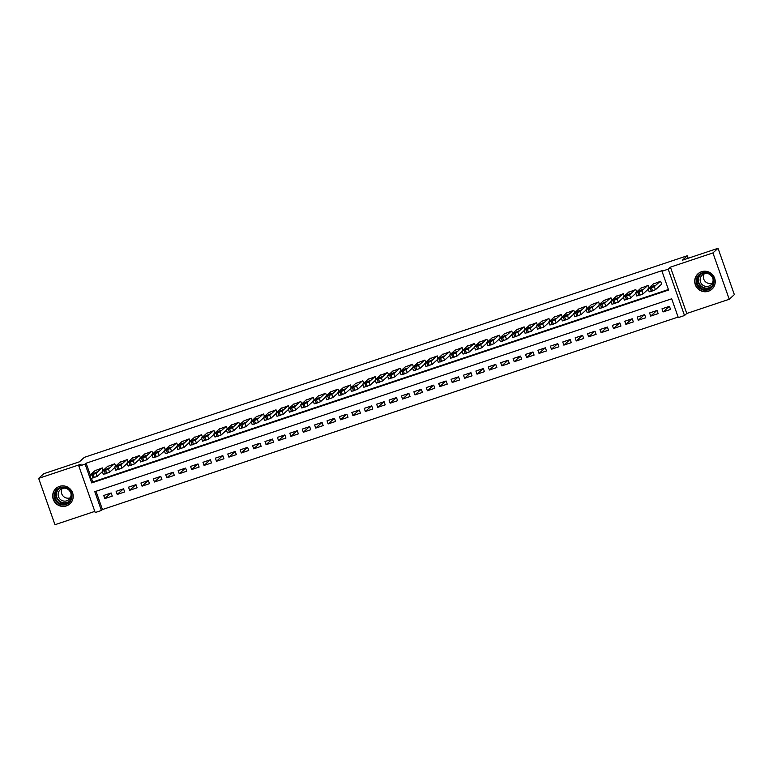 <?xml version="1.0" encoding="UTF-8"?>
<svg xmlns="http://www.w3.org/2000/svg" width="773" height="773" viewBox="0 0 773 773"><rect width="100%" height="100%" fill="white"/><g stroke="black" fill="none" stroke-linecap="round" stroke-linejoin="round"><path stroke-width="1.16" d="M66.381 505.919A10.397 10.165 -132.3 0 0 71.725 491.01A10.397 10.165 -132.3 0 0 55.946 488.459A10.397 10.165 -132.3 0 0 66.381 505.919M708.397 291.257A10.397 10.165 -132.3 0 0 713.74 276.348A10.397 10.165 -132.3 0 0 697.971 273.797A10.397 10.165 -132.3 0 0 708.397 291.257M101.418 510.47L95.214 512.547L78.894 466.206L85.098 464.129L91.716 482.922L668.597 290.03L661.988 271.246L668.191 269.168L684.511 315.519L678.308 317.587L671.689 298.803L94.799 491.686L101.418 510.47L102.442 509.542L678.124 317.065M688.154 258.279L687.265 255.757L84.325 457.355L79.426 461.81L43.752 473.733L38.65 478.371L54.97 524.712L94.808 511.397M687.265 255.757L682.366 260.211L718.03 248.288L734.35 294.629L729.248 299.267L712.928 252.926L670.433 267.129L668.191 269.168M670.433 267.129L686.753 313.48L729.248 299.267M686.753 313.48L684.511 315.519M718.03 248.288L712.928 252.926M103.196 470.361L102.345 467.926L94.992 470.689M115.602 466.206L114.752 463.781L107.399 466.534M128.009 462.061L127.159 459.635L119.805 462.389M140.415 457.916L139.565 455.481L132.212 458.244M152.822 453.761L151.972 451.335L144.619 454.089M165.229 449.615L164.378 447.19L157.025 449.944M177.635 445.47L176.775 443.035L169.432 445.799M190.042 441.315L189.182 438.89L181.839 441.654M202.449 437.17L201.589 434.745L194.245 437.499M214.855 433.025L213.995 430.6L206.652 433.353M227.262 428.88L226.402 426.445L219.059 429.208M239.669 424.725L238.809 422.3L231.465 425.053M252.075 420.58L251.215 418.154L243.872 420.908M264.482 416.434L263.622 413.999L256.278 416.763M276.889 412.28L276.029 409.854L268.685 412.618M289.295 408.134L288.435 405.709L281.082 408.463M301.692 403.989L300.842 401.554L293.489 404.318M314.099 399.844L313.249 397.409L305.895 400.172M326.506 395.689L325.655 393.264L318.302 396.018M338.912 391.544L338.062 389.119L330.709 391.872M351.319 387.399L350.469 384.964L343.115 387.727M363.725 383.244L362.875 380.818L355.522 383.582M376.132 379.099L375.282 376.673L367.929 379.427M388.539 374.953L387.688 372.518L380.335 375.282M400.945 370.808L400.095 368.373L392.742 371.137M413.352 366.653L412.502 364.228L405.149 366.982M425.759 362.508L424.899 360.083L417.555 362.837M438.165 358.363L437.305 355.928L429.962 358.691M450.572 354.208L449.712 351.783L442.369 354.536M462.979 350.063L462.119 347.637L454.775 350.391M475.385 345.918L474.525 343.483L467.182 346.246M487.792 341.763L486.932 339.337L479.589 342.101M500.199 337.617L499.339 335.192L491.995 337.946M512.605 333.472L511.745 331.047L504.402 333.801M525.012 329.327L524.152 326.892L516.808 329.656M537.419 325.172L536.559 322.747L529.205 325.501M549.816 321.027L548.965 318.602L541.612 321.355M562.222 316.882L561.372 314.447L554.019 317.21M574.629 312.727L573.779 310.302L566.425 313.065M587.036 308.582L586.185 306.156L578.832 308.91M599.442 304.436L598.592 302.001L591.239 304.765M611.849 300.291L610.999 297.856L603.645 300.62M624.255 296.136L623.405 293.711L616.052 296.465M636.662 291.991L635.812 289.566L628.459 292.32M649.069 287.846L648.218 285.411L640.865 288.174M669.196 306.398L663.099 311.934L670.549 309.451L669.437 306.321L661.997 308.804L663.099 311.934M656.789 310.543L650.692 316.089L658.142 313.596L657.04 310.466L649.591 312.959L650.692 316.089M644.382 314.698L638.285 320.235L645.735 317.742L644.634 314.611L637.184 317.104L638.285 320.235M631.976 318.843L625.879 324.38L633.329 321.897L632.227 318.766L624.777 321.249L625.879 324.38M619.569 322.988L613.472 328.525L620.922 326.042L619.82 322.911L612.371 325.394L613.472 328.525M607.163 327.143L601.065 332.68L608.515 330.187L607.414 327.056L599.964 329.549L601.065 332.68M594.756 331.288L588.668 336.825L596.109 334.332L595.007 331.202L587.557 333.694L588.668 336.825M582.349 335.434L576.262 340.97L583.702 338.487L582.6 335.356L575.151 337.84L576.262 340.97M569.943 339.579L563.855 345.125L571.295 342.632L570.194 339.502L562.754 341.995L563.855 345.125M557.546 343.734L551.449 349.27L558.889 346.777L557.787 343.647L550.347 346.14L551.449 349.27M545.139 347.879L539.042 353.416L546.482 350.932L545.38 347.802L537.94 350.285L539.042 353.416M532.732 352.024L526.635 357.57L534.075 355.078L532.974 351.947L525.534 354.43L526.635 357.57M520.326 356.179L514.229 361.716L521.669 359.223L520.567 356.092L513.127 358.585L514.229 361.716M507.919 360.324L501.822 365.861L509.262 363.378L508.161 360.237L500.72 362.73L501.822 365.861M495.512 364.469L489.415 370.006L496.855 367.523L495.754 364.392L488.314 366.875L489.415 370.006M483.106 368.624L477.009 374.161L484.449 371.668L483.347 368.537L475.907 371.03L477.009 374.161M470.699 372.77L464.602 378.306L472.042 375.813L470.941 372.683L463.5 375.176L464.602 378.306M458.292 376.915L452.195 382.451L459.635 379.968L458.534 376.838L451.094 379.321L452.195 382.451M445.886 381.06L439.789 386.606L447.238 384.113L446.127 380.983L438.687 383.466L439.789 386.606M433.479 385.215L427.382 390.752L434.832 388.259L433.721 385.128L426.281 387.621L427.382 390.752M421.072 389.36L414.975 394.897L422.425 392.413L421.324 389.273L413.874 391.766L414.975 394.897M408.666 393.505L402.569 399.042L410.019 396.559L408.917 393.428L401.467 395.911L402.569 399.042M396.259 397.66L390.162 403.197L397.612 400.704L396.51 397.573L389.061 400.066L390.162 403.197M383.852 401.805L377.755 407.342L385.205 404.849L384.104 401.718L376.654 404.211L377.755 407.342M371.446 405.951L365.349 411.487L372.799 409.004L371.697 405.873L364.247 408.357L365.349 411.487M359.039 410.096L352.952 415.642L360.392 413.149L359.29 410.019L351.841 412.511L352.952 415.642M346.633 414.251L340.545 419.787L347.985 417.294L346.884 414.164L339.434 416.657L340.545 419.787M334.226 418.396L328.139 423.933L335.579 421.449L334.477 418.319L327.037 420.802L328.139 423.933M321.829 422.541L315.732 428.078L323.172 425.594L322.07 422.464L314.63 424.947L315.732 428.078M309.422 426.696L303.325 432.233L310.765 429.74L309.664 426.609L302.224 429.102L303.325 432.233M297.016 430.841L290.919 436.378L298.359 433.885L297.257 430.754L289.817 433.247L290.919 436.378M284.609 434.986L278.512 440.523L285.952 438.04L284.851 434.909L277.41 437.392L278.512 440.523M272.202 439.132L266.105 444.678L273.545 442.185L272.444 439.054L265.004 441.547L266.105 444.678M259.796 443.287L253.699 448.823L261.139 446.33L260.037 443.2L252.597 445.692L253.699 448.823M247.389 447.432L241.292 452.968L248.732 450.485L247.631 447.354L240.19 449.838L241.292 452.968M234.982 451.577L228.885 457.123L236.325 454.63L235.224 451.5L227.784 453.983L228.885 457.123M222.576 455.732L216.479 461.268L223.919 458.776L222.817 455.645L215.377 458.138L216.479 461.268M210.169 459.877L204.072 465.414L211.522 462.93L210.411 459.79L202.97 462.283L204.072 465.414M197.762 464.022L191.665 469.559L199.115 467.076L198.004 463.945L190.564 466.428L191.665 469.559M185.356 468.177L179.259 473.714L186.708 471.221L185.597 468.09L178.157 470.583L179.259 473.714M172.949 472.322L166.852 477.859L174.302 475.366L173.2 472.235L165.751 474.728L166.852 477.859M160.542 476.468L154.445 482.004L161.895 479.521L160.794 476.39L153.344 478.874L154.445 482.004M148.136 480.613L142.039 486.159L149.489 483.666L148.387 480.535L140.937 483.019L142.039 486.159M135.729 484.768L129.632 490.304L137.082 487.811L135.98 484.681L128.531 487.174L129.632 490.304M123.322 488.913L117.235 494.449L124.675 491.966L123.574 488.826L116.124 491.319L117.235 494.449M96.007 491.28L102.442 509.542M111.167 492.981L103.717 495.464L104.828 498.595L112.269 496.111L111.167 492.981M661.988 271.246L663.002 270.318L86.122 463.201L90.267 474.98M91.494 478.477L92.731 481.994L668.413 289.508M661.099 284.609L661.727 284.396L660.615 281.266L653.272 284.029M78.894 466.206L81.146 464.167L38.65 478.371M86.122 463.201L85.098 464.129M92.731 481.994L91.716 482.922M110.916 493.058L104.828 498.595M659.997 281.469L654.345 286.609L651.455 287.817L648.141 288.687L653.794 283.546M649.243 291.817L655.446 289.74L661.63 284.126M653.958 286.319L649.967 287.691L650.972 286.754L654.973 285.382L653.958 286.319M702.145 272.888A8.996 8.803 47.7 0 1 713.498 278.541A8.996 8.803 47.7 0 1 708.097 289.798A8.996 8.803 47.7 0 1 696.744 284.145A8.996 8.803 47.7 0 1 702.145 272.888M707.981 289.073A8.329 8.145 -132.3 0 0 712.262 277.13A8.329 8.145 -132.3 0 0 699.623 275.082A8.329 8.145 -132.3 0 0 707.981 289.073M712.377 283.082A6.561 6.416 47.7 0 1 704.077 273.951M712.822 278.261A6.561 6.416 47.7 0 1 701.072 283.227A6.561 6.416 47.7 0 1 708.918 273.961M700.599 272.077A10.329 10.107 -132.3 0 0 696.396 286.454A10.329 10.107 -132.3 0 0 713.904 286.725M68.865 489.348A8.996 8.803 47.7 0 1 69.87 501.919A8.996 8.803 47.7 0 1 57.337 502.653A8.996 8.803 47.7 0 1 56.332 490.082A8.996 8.803 47.7 0 1 68.865 489.348M57.869 502.064A8.329 8.145 -132.3 0 0 68.807 502.073A8.329 8.145 -132.3 0 0 68.536 489.753A8.329 8.145 -132.3 0 0 57.608 489.744A8.329 8.145 -132.3 0 0 57.869 502.064M70.353 497.744A6.561 6.416 47.7 0 1 62.062 488.613M70.807 492.923A6.561 6.416 47.7 0 1 60.4 499.493A6.561 6.416 47.7 0 1 66.903 488.623M58.584 486.739A10.329 10.107 -132.3 0 0 56.487 503.638A10.329 10.107 -132.3 0 0 71.889 501.387M647.59 285.624L641.938 290.764L639.049 291.962L635.735 292.832L641.387 287.691M636.836 295.962L643.039 293.895L648.257 289.16M641.551 290.464L637.561 291.836L638.566 290.899L642.566 289.527L641.551 290.464M635.184 289.769L629.531 294.909L625.405 296.523L623.328 296.987L628.98 291.846M624.429 300.117L630.633 298.04L635.85 293.305M629.145 294.61L625.154 295.982L626.159 295.054L630.159 293.682L629.145 294.61M622.777 293.914L617.125 299.054L614.235 300.262L610.921 301.132L616.574 295.991M612.023 304.262L618.226 302.185L623.444 297.45M616.748 298.764L612.747 300.137L613.752 299.199L617.753 297.827L616.748 298.764M610.37 298.069L604.718 303.209L600.592 304.823L598.515 305.277L604.177 300.137M599.616 308.408L605.819 306.34L611.037 301.596M604.341 302.91L600.341 304.282L605.346 301.972L604.341 302.91M597.973 302.214L592.311 307.354L588.185 308.968L586.108 309.422L591.77 304.291M587.209 312.563L593.413 310.485L598.631 305.75M591.934 307.055L587.934 308.427L592.939 306.127L591.934 307.055M585.567 306.359L579.905 311.5L575.779 313.113L573.701 313.577L579.364 308.437M574.803 316.708L581.006 314.63L586.224 309.896M579.528 311.21L575.527 312.582L576.532 311.645L580.533 310.273L579.528 311.21M573.16 310.514L567.498 315.645L563.372 317.268L561.295 317.722L566.957 312.582M562.396 320.853L568.599 318.776L573.817 314.041M567.121 315.355L563.121 316.727L564.126 315.79L568.126 314.418L567.121 315.355M560.754 314.659L555.091 319.8L550.965 321.413L548.888 321.868L554.55 316.727M549.99 324.998L556.193 322.93L561.411 318.196M554.714 319.5L550.714 320.872L555.719 318.563L554.714 319.5M548.347 318.805L542.685 323.945L538.559 325.559L536.481 326.022L542.144 320.882M537.583 329.153L543.786 327.076L549.004 322.341M542.308 323.655L538.308 325.018L543.313 322.718L542.308 323.655M535.94 322.95L530.278 328.09L527.389 329.298L524.075 330.168L529.737 325.027M525.186 333.298L531.389 331.221L536.597 326.486M529.901 327.8L525.901 329.172L526.906 328.235L530.906 326.863L529.901 327.8M523.534 327.105L517.871 332.245L513.745 333.859L511.668 334.313L517.33 329.172M512.779 337.443L518.983 335.376L524.191 330.631M517.495 331.946L513.494 333.318L518.499 331.008L517.495 331.946M511.127 331.25L505.465 336.39L501.339 338.004L499.232 338.516L504.924 333.327M500.373 341.598L506.576 339.521L511.784 334.786M505.088 336.091L501.088 337.463L506.093 335.163L505.088 336.091M498.72 335.395L493.068 340.535L488.932 342.149L486.864 342.613L492.517 337.472M487.966 345.744L494.169 343.666L499.377 338.932M492.681 340.246L488.691 341.618L489.696 340.68L493.686 339.308L492.681 340.246M486.314 339.55L480.661 344.681L477.772 345.889L474.419 346.816L480.11 341.618M475.559 349.889L481.763 347.821L486.971 343.077M480.275 344.391L476.284 345.763L481.279 343.454L480.275 344.391M473.907 343.695L468.254 348.836L465.365 350.034L462.012 350.961L467.704 345.773M463.153 354.034L469.356 351.966L474.564 347.232M467.868 348.536L463.877 349.908L468.873 347.599L467.868 348.536M461.5 347.84L455.848 352.981L452.959 354.179L449.606 355.107L455.297 349.918M450.746 358.189L456.949 356.111L462.157 351.377M455.461 352.691L451.471 354.063L452.476 353.126L456.466 351.754L455.461 352.691M449.094 351.986L443.441 357.126L440.552 358.334L437.199 359.261L442.89 354.063M438.339 362.334L444.543 360.257L449.751 355.522M443.055 356.836L439.064 358.208L444.06 355.899L443.055 356.836M436.687 356.14L431.034 361.281L428.145 362.479L424.792 363.407L430.484 358.208M425.933 366.479L432.136 364.412L437.344 359.667M430.648 360.981L426.657 362.353L431.653 360.044L430.648 360.981M424.28 360.286L418.628 365.426L415.739 366.624L412.396 367.552L418.077 362.363M413.526 370.634L419.729 368.557L424.947 363.822M418.241 365.127L414.251 366.499L415.256 365.571L419.246 364.199L418.241 365.127M411.874 364.431L406.221 369.571L403.332 370.769L400.018 371.649L405.67 366.508M401.119 374.779L407.323 372.702L412.54 367.967M405.835 369.281L401.844 370.654L402.849 369.716L406.849 368.344L405.835 369.281M399.467 368.586L393.815 373.726L389.679 375.34L387.611 375.794L393.264 370.654M388.713 378.925L394.916 376.857L400.134 372.113M393.428 373.427L389.437 374.799L390.442 373.861L394.443 372.489L393.428 373.427M387.06 372.731L381.408 377.871L377.282 379.485L375.205 379.939L380.857 374.808M376.306 383.079L382.509 381.002L387.727 376.267M381.031 377.572L377.031 378.944L382.036 376.644L381.031 377.572M374.654 376.876L369.001 382.017L364.875 383.63L362.798 384.094L368.45 378.954M363.899 387.225L370.103 385.147L375.32 380.413M368.624 381.727L364.624 383.099L365.629 382.162L369.629 380.789L368.624 381.727M362.257 381.021L356.595 386.162L352.469 387.785L350.391 388.239L356.053 383.099M351.493 391.37L357.696 389.292L362.914 384.558M356.218 385.872L352.217 387.244L357.223 384.935L356.218 385.872M349.85 385.176L344.188 390.317L340.062 391.93L337.985 392.384L343.647 387.244M339.086 395.515L345.289 393.447L350.507 388.713M343.811 390.017L339.811 391.389L340.816 390.452L344.816 389.08L343.811 390.017M337.443 389.321L331.781 394.462L327.655 396.076L325.578 396.539L331.24 391.399M326.679 399.67L332.883 397.593L338.101 392.858M331.404 394.162L327.404 395.534L328.409 394.607L332.409 393.235L331.404 394.162M325.037 393.467L319.375 398.607L316.486 399.815L313.171 400.685L318.834 395.544M314.273 403.815L320.476 401.738L325.694 397.003M318.998 398.317L314.998 399.689L320.003 397.38L318.998 398.317M312.63 397.622L306.968 402.762L302.842 404.376L300.765 404.83L306.427 399.689M301.866 407.96L308.069 405.893L313.287 401.148M306.591 402.462L302.591 403.835L307.596 401.525L306.591 402.462M300.224 401.767L294.561 406.907L290.435 408.521L288.358 408.975L294.02 403.844M289.469 412.115L295.663 410.038L300.881 405.303M294.184 406.608L290.184 407.98L291.189 407.052L295.189 405.68L294.184 406.608M287.817 405.912L282.155 411.052L278.029 412.666L275.951 413.13L281.614 407.989M277.063 416.261L283.266 414.183L288.474 409.448M281.778 410.763L277.778 412.135L282.783 409.825L281.778 410.763M275.41 410.067L269.748 415.198L265.622 416.821L263.545 417.275L269.207 412.135M264.656 420.406L270.859 418.338L276.067 413.594M269.371 414.908L265.371 416.28L270.376 413.97L269.371 414.908M263.004 414.212L257.351 419.353L253.215 420.966L251.148 421.42L256.8 416.28M252.249 424.551L258.453 422.483L263.661 417.749M256.965 419.053L252.974 420.425L253.979 419.488L257.969 418.116L256.965 419.053M250.597 418.357L244.944 423.498L242.055 424.696L238.702 425.623L244.394 420.435M239.843 428.706L246.046 426.628L251.254 421.894M244.558 423.208L240.567 424.57L245.563 422.271L244.558 423.208M238.19 422.502L232.538 427.643L229.649 428.851L226.296 429.778L231.987 424.58M227.436 432.851L233.639 430.774L238.847 426.039M232.151 427.353L228.161 428.725L229.166 427.788L233.156 426.416L232.151 427.353M225.784 426.657L220.131 431.798L215.996 433.411L213.928 433.866L219.58 428.725M215.029 436.996L221.233 434.928L226.441 430.184M219.745 431.498L215.754 432.87L216.759 431.933L220.749 430.561L219.745 431.498M213.377 430.803L207.724 435.943L204.835 437.141L201.482 438.069L207.174 432.88M202.623 441.151L208.826 439.074L214.034 434.339M207.338 435.643L203.347 437.016L208.343 434.716L207.338 435.643M200.97 434.948L195.318 440.088L192.429 441.286L189.076 442.224L194.767 437.025M190.216 445.296L196.419 443.219L201.627 438.484M194.931 439.798L190.941 441.17L195.936 438.861L194.931 439.798M188.564 439.103L182.911 444.233L178.776 445.857L176.708 446.311L182.36 441.17M177.809 449.442L184.013 447.374L189.23 442.629M182.525 443.944L178.534 445.316L179.539 444.378L183.53 443.006L182.525 443.944M176.157 443.248L170.504 448.388L167.615 449.586L164.301 450.456L169.954 445.325M165.403 453.587L171.606 451.519L176.824 446.784M170.118 448.089L166.127 449.461L167.132 448.524L171.133 447.161L170.118 448.089M163.75 447.393L158.098 452.534L155.209 453.732L151.866 454.659L157.547 449.471M152.996 457.742L159.199 455.664L164.417 450.93M157.711 452.244L153.721 453.616L154.726 452.678L158.726 451.306L157.711 452.244M151.344 451.538L145.691 456.679L141.565 458.302L139.488 458.756L145.14 453.616M140.589 461.887L146.793 459.809L152.01 455.075M145.314 456.389L141.314 457.761L142.319 456.824L146.319 455.452L145.314 456.389M138.937 455.693L133.285 460.834L129.159 462.447L127.081 462.901L132.734 457.761M128.183 466.032L134.386 463.964L139.604 459.22M132.908 460.534L128.907 461.906L129.912 460.969L133.913 459.597L132.908 460.534M126.54 459.838L120.878 464.979L116.752 466.592L114.675 467.056L120.337 461.916M115.776 470.187L121.979 468.109L127.197 463.375M120.501 464.679L116.501 466.051L121.506 463.752L120.501 464.679M114.133 463.984L108.471 469.124L104.345 470.738L102.268 471.201L107.93 466.061M103.369 474.332L109.573 472.255L114.791 467.52M108.094 468.834L104.094 470.206L109.099 467.897L108.094 468.834M101.727 468.138L96.065 473.279L91.939 474.893L89.861 475.347L95.523 470.206M90.963 478.477L97.166 476.41L102.384 471.665M95.688 472.979L91.687 474.351L96.693 472.042L95.688 472.979M655.446 289.74L654.345 286.609M652.557 290.948L651.455 287.817M651.32 291.363L650.209 288.232M650.972 286.754L651.204 287.421M711.334 286.909A8.329 8.145 47.7 0 1 700.174 274.628M701.411 273.855A8.059 7.885 -132.3 0 0 709.054 287.759A8.059 7.885 -132.3 0 0 712.213 285.749M69.319 501.561A8.329 8.145 47.7 0 1 58.159 489.29M59.395 488.517A8.059 7.885 -132.3 0 0 59.212 500.807A8.059 7.885 -132.3 0 0 70.198 500.411M643.039 293.895L641.938 290.764M640.15 295.093L639.049 291.962M638.913 295.508L637.802 292.378M638.566 290.899L638.798 291.566M630.633 298.04L629.531 294.909M627.744 299.238L626.642 296.107M626.507 299.653L625.405 296.523M626.159 295.054L626.391 295.721M618.226 302.185L617.125 299.054M615.337 303.393L614.235 300.262M614.1 303.808L612.999 300.668M613.752 299.199L613.984 299.866M605.819 306.34L604.718 303.209M602.93 307.538L601.829 304.407M601.694 307.954L600.592 304.823M601.346 303.345L601.578 304.011M593.413 310.485L592.311 307.354M590.524 311.683L589.422 308.553M589.287 312.099L588.185 308.968M588.939 307.499L589.181 308.166M581.006 314.63L579.905 311.5M578.117 315.828L577.016 312.698M576.88 316.244L575.779 313.113M576.532 311.645L576.774 312.311M568.599 318.776L567.498 315.645M565.71 319.983L564.609 316.853M564.474 320.399L563.372 317.268M564.126 315.79L564.367 316.457M556.193 322.93L555.091 319.8M553.304 324.129L552.202 320.998M552.067 324.544L550.965 321.413M551.719 319.935L551.961 320.602M543.786 327.076L542.685 323.945M540.897 328.274L539.796 325.143M539.66 328.689L538.559 325.559M539.312 324.09L539.554 324.757M531.389 331.221L530.278 328.09M528.49 332.429L527.389 329.298M527.254 332.844L526.152 329.704M526.906 328.235L527.147 328.902M518.983 335.376L517.871 332.245M516.093 336.574L514.982 333.443M514.847 336.989L513.745 333.859M514.509 332.38L514.741 333.047M506.576 339.521L505.465 336.39M503.687 340.719L502.576 337.588M502.44 341.135L501.339 338.004M502.102 336.535L502.334 337.202M494.169 343.666L493.068 340.535M491.28 344.874L490.169 341.734M490.034 345.28L488.932 342.149M489.696 340.68L489.927 341.347M481.763 347.821L480.661 344.681M478.874 349.019L477.772 345.889M477.627 349.435L476.526 346.304M477.289 344.826L477.521 345.492M469.356 351.966L468.254 348.836M466.467 353.164L465.365 350.034M465.22 353.58L464.119 350.449M464.882 348.971L465.114 349.647M456.949 356.111L455.848 352.981M454.06 357.31L452.959 354.179M452.814 357.725L451.712 354.594M452.476 353.126L452.707 353.792M444.543 360.257L443.441 357.126M441.654 361.464L440.552 358.334M440.407 361.88L439.306 358.749M440.069 357.271L440.301 357.938M432.136 364.412L431.034 361.281M429.247 365.61L428.145 362.479M428 366.025L426.899 362.895M427.662 361.416L427.894 362.083M419.729 368.557L418.628 365.426M416.84 369.755L415.739 366.624M415.603 370.17L414.492 367.04M415.256 365.571L415.488 366.238M407.323 372.702L406.221 369.571M404.434 373.91L403.332 370.769M403.197 374.316L402.086 371.185M402.849 369.716L403.081 370.383M394.916 376.857L393.815 373.726M392.027 378.055L390.925 374.924M390.79 378.47L389.679 375.34M390.442 373.861L390.674 374.528M382.509 381.002L381.408 377.871M379.62 382.2L378.519 379.07M378.384 382.616L377.282 379.485M378.036 378.016L378.268 378.683M370.103 385.147L369.001 382.017M367.214 386.345L366.112 383.215M365.977 386.761L364.875 383.63M365.629 382.162L365.861 382.828M357.696 389.292L356.595 386.162M354.807 390.5L353.705 387.37M353.57 390.916L352.469 387.785M353.222 386.307L353.464 386.973M345.289 393.447L344.188 390.317M342.4 394.645L341.299 391.515M341.164 395.061L340.062 391.93M340.816 390.452L341.057 391.119M332.883 397.593L331.781 394.462M329.994 398.791L328.892 395.66M328.757 399.206L327.655 396.076M328.409 394.607L328.651 395.274M320.476 401.738L319.375 398.607M317.587 402.946L316.486 399.815M316.35 403.361L315.249 400.221M316.002 398.752L316.244 399.419M308.069 405.893L306.968 402.762M305.18 407.091L304.079 403.96M303.944 407.506L302.842 404.376M303.596 402.897L303.837 403.564M295.663 410.038L294.561 406.907M292.774 411.236L291.672 408.105M291.537 411.651L290.435 408.521M291.189 407.052L291.431 407.719M283.266 414.183L282.155 411.052M280.367 415.381L279.266 412.251M279.13 415.797L278.029 412.666M278.792 411.197L279.024 411.864M270.859 418.338L269.748 415.198M267.97 419.536L266.859 416.405M266.724 419.952L265.622 416.821M266.385 415.343L266.617 416.009M258.453 422.483L257.351 419.353M255.563 423.681L254.452 420.551M254.317 424.097L253.215 420.966M253.979 419.488L254.211 420.154M246.046 426.628L244.944 423.498M243.157 427.827L242.055 424.696M241.91 428.242L240.809 425.111M241.572 423.643L241.804 424.309M233.639 430.774L232.538 427.643M230.75 431.981L229.649 428.851M229.504 432.397L228.402 429.257M229.166 427.788L229.397 428.455M221.233 434.928L220.131 431.798M218.344 436.127L217.242 432.996M217.097 436.542L215.996 433.411M216.759 431.933L216.991 432.6M208.826 439.074L207.724 435.943M205.937 440.272L204.835 437.141M204.69 440.687L203.589 437.557M204.352 436.088L204.584 436.755M196.419 443.219L195.318 440.088M193.53 444.427L192.429 441.286M192.284 444.833L191.182 441.702M191.946 440.233L192.177 440.9M184.013 447.374L182.911 444.233M181.124 448.572L180.022 445.441M179.887 448.987L178.776 445.857M179.539 444.378L179.771 445.045M171.606 451.519L170.504 448.388M168.717 452.717L167.615 449.586M167.48 453.133L166.369 450.002M167.132 448.524L167.364 449.2M159.199 455.664L158.098 452.534M156.31 456.862L155.209 453.732M155.073 457.278L153.962 454.147M154.726 452.678L154.958 453.345M146.793 459.809L145.691 456.679M143.904 461.017L142.802 457.887M142.667 461.433L141.565 458.302M142.319 456.824L142.551 457.49M134.386 463.964L133.285 460.834M131.497 465.162L130.395 462.032M130.26 465.578L129.159 462.447M129.912 460.969L130.144 461.636M121.979 468.109L120.878 464.979M119.09 469.308L117.989 466.177M117.854 469.723L116.752 466.592M117.506 465.124L117.747 465.79M109.573 472.255L108.471 469.124M106.684 473.463L105.582 470.322M105.447 473.868L104.345 470.738M105.099 469.269L105.341 469.936M97.166 476.41L96.065 473.279M94.277 477.608L93.175 474.477M93.04 478.023L91.939 474.893M92.692 473.414L92.934 474.081M649.214 291.875L648.112 288.744M698.174 273.7L698.86 273.072M712.068 288.986L712.754 288.358M56.158 488.362L56.844 487.734M70.043 503.648L70.73 503.02M636.807 296.02L635.706 292.89M624.4 300.166L623.299 297.035M611.994 304.32L610.892 301.19M599.587 308.466L598.486 305.335M587.18 312.611L586.079 309.48M574.774 316.766L573.672 313.635M562.367 320.911L561.266 317.78M549.961 325.056L548.859 321.926M537.554 329.201L536.452 326.071M525.147 333.356L524.046 330.226M512.741 337.501L511.639 334.371M500.334 341.647L499.232 338.516M487.927 345.802L486.826 342.671M475.521 349.947L474.419 346.816M463.114 354.092L462.012 350.961M450.707 358.247L449.606 355.107M438.31 362.392L437.199 359.261M425.904 366.537L424.792 363.407M413.497 370.682L412.396 367.552M401.09 374.837L399.989 371.707M388.684 378.983L387.582 375.852M376.277 383.128L375.176 379.997M363.87 387.283L362.769 384.142M351.464 391.428L350.362 388.297M339.057 395.573L337.956 392.442M326.65 399.718L325.549 396.588M314.244 403.873L313.142 400.743M301.837 408.018L300.736 404.888M289.431 412.164L288.329 409.033M277.024 416.318L275.922 413.188M264.617 420.464L263.516 417.333M252.211 424.609L251.109 421.478M239.804 428.754L238.702 425.623M227.397 432.909L226.296 429.778M214.991 437.054L213.889 433.924M202.594 441.199L201.482 438.069M190.187 445.354L189.076 442.224M177.78 449.5L176.679 446.369M165.374 453.645L164.272 450.514M152.967 457.8L151.866 454.659M140.56 461.945L139.459 458.814M128.154 466.09L127.052 462.959M115.747 470.235L114.646 467.105M103.34 474.39L102.239 471.259M90.934 478.535L89.832 475.405"/></g></svg>
